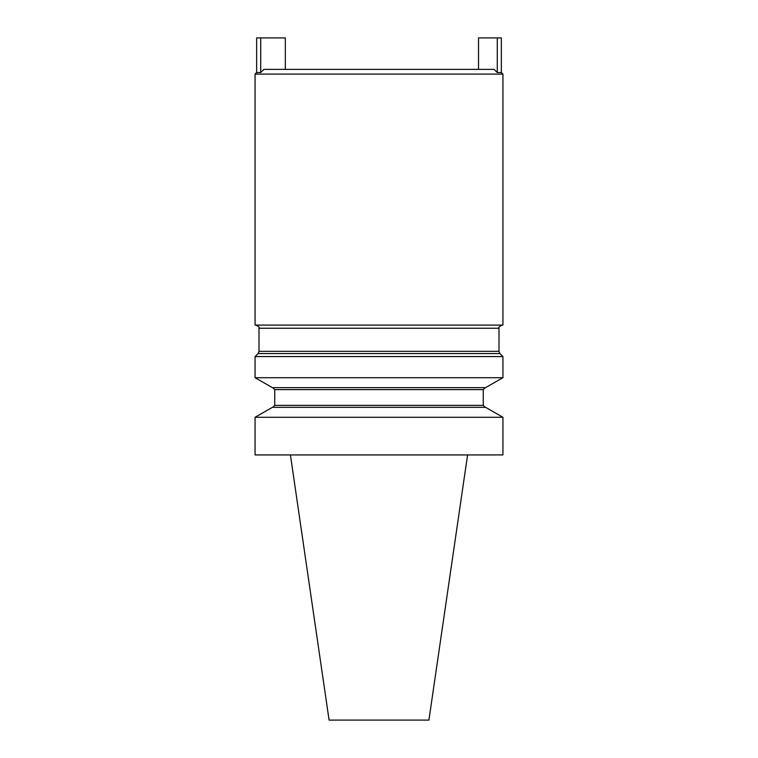 <?xml version="1.0" encoding="UTF-8"?>
<svg xmlns="http://www.w3.org/2000/svg" width="758" height="758" viewBox="0 0 758 758"><rect width="100%" height="100%" fill="white"/><g stroke="black" fill="none" stroke-linecap="round" stroke-linejoin="round"><path stroke-width="1.14" d="M285.33 69.376L285.33 37.9L260.714 37.9L260.714 72.522L263.964 69.376L260.714 72.522L256.649 72.522L256.649 37.9L260.714 37.9M494.036 69.376L497.286 72.522L497.286 37.9L501.351 37.9L501.351 72.522L497.286 72.522L494.036 69.376L263.964 69.376M497.286 37.9L478.535 37.9L478.535 69.376M255.067 454.933L502.933 454.933L502.933 417.288L255.067 417.288L255.067 454.933M501.351 72.522L502.933 74.094L255.067 74.094L256.649 72.522M502.933 377.702L255.067 377.702L255.067 356.573L502.933 356.573L502.933 377.702L485.594 387.651L272.406 387.651L255.067 377.702M255.067 74.094L255.067 325.097L502.933 325.097L502.933 74.094M255.067 417.288L272.406 407.33L485.594 407.33L502.933 417.288M467.582 454.933L428.914 720.1L329.086 720.1L290.418 454.933M498.991 351.333L498.991 328.252L259.009 328.252L259.009 351.333L498.991 351.333L499.92 353.56L258.08 353.56L255.067 356.573M274.747 389.621L274.747 405.359L483.253 405.359L483.253 389.621L274.747 389.621L272.776 387.651M499.92 353.56L502.933 356.573M259.009 351.333L258.08 353.56M259.009 328.252C259.89 327.646 258.838 326.603 255.853 325.097M498.991 328.252C498.11 327.646 499.162 326.603 502.147 325.097M483.253 389.621L485.224 387.651M274.747 405.359L272.776 407.33M483.253 405.359L485.224 407.33"/></g></svg>
